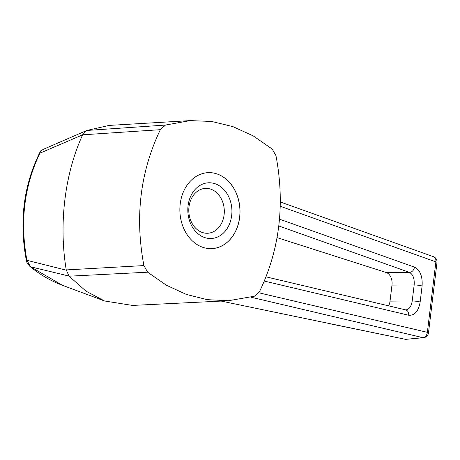 <?xml version="1.0" encoding="UTF-8"?>
<svg xmlns="http://www.w3.org/2000/svg" width="460" height="460" viewBox="0 0 460 460"><rect width="100%" height="100%" fill="white"/><g stroke="black" fill="none" stroke-linecap="round" stroke-linejoin="round"><path stroke-width="0.69" d="M180.205 203.947A38.03 30.049 -93.1 0 1 207.874 172.661A38.03 30.049 -93.1 0 1 239.947 209.001A38.03 30.049 -93.1 0 1 212.008 248.607A38.03 30.049 -93.1 0 1 180.205 203.947M207.839 172.661A38.03 30.049 -93.1 0 1 239.878 209.007A38.03 30.049 -93.1 0 1 211.974 248.613M188.991 206.868A22.459 17.744 -93.1 0 1 205.327 188.393A22.459 17.744 -93.1 0 1 209.225 188.721A22.459 17.744 -93.1 0 1 224.296 212.324A22.459 17.744 -93.1 0 1 207.77 233.249A22.459 17.744 -93.1 0 1 188.991 206.868M188.065 205.735A27.893 22.04 -93.1 0 1 223.652 189.324A27.893 22.04 -93.1 0 1 217.902 236.86A27.893 22.04 -93.1 0 1 188.065 205.735M82.748 134.613L86.779 130.468L165.462 125.057L190.331 120.6L211.767 121.48L232.909 126.621L253.23 135.895L272.222 149.074L275.971 155.693C285.131 204.286 279.651 249.584 259.526 291.588L254.414 296.211L228.407 300.731L207.259 299.667L186.415 294.457L166.388 285.223L147.66 272.193L69.063 276.184L66.251 269.922C58.627 224.118 64.768 173.541 82.662 134.814L39.899 153.186C24.162 186.15 19.837 221.858 26.927 260.314L66.286 270.164M165.462 125.057L160.356 129.68L82.662 134.82M66.251 269.922L143.911 265.581C134.751 216.982 140.231 171.683 160.356 129.68M143.911 265.581L147.66 272.193M330.24 323.823L361.658 330.274M433.441 256.697A5.434 4.186 109.7 0 1 435.884 261.878A5.434 0.724 6.9 0 1 437 262.464A5.434 5.434 0 0 0 433.441 256.697L280.33 201.98M258.83 292.79L427.357 332.333A5.434 4.244 103.2 0 1 422.866 337.634L250.947 297.2M221.139 301.082L405.645 339.365L423.62 337.674A5.434 5.434 0 0 0 428.473 332.919A5.434 0.724 -173.1 0 0 427.357 332.333L435.884 261.878L280.243 206.252M405.645 339.365L422.866 337.634A5.434 3.674 84.3 0 0 423.62 337.674M388.608 305.842A10.867 7.423 89.6 0 0 390.034 301.116L412.217 300.978C411.309 306.492 409.181 309.465 405.852 309.896L405.645 309.873A5.434 4.244 103.3 0 1 408.67 315.221C414.632 315.715 418.462 311.311 420.152 302.013L422.096 285.988C422.688 276.368 420.152 270.083 414.489 267.139L279.479 219.161M277.041 237.624L386.216 272.527A10.867 7.423 89.6 0 1 391.978 285.091L390.034 301.116M228.407 300.731L132.543 305.428L104.518 300.972L86.008 291.145L69.063 276.184M86.779 130.468L109.146 125.407L190.331 120.6M39.899 153.186L40.716 150.868L43.556 149.224L86.474 130.594M278.771 225.952L409.434 272.383A5.434 4.192 -70.4 0 0 414.489 267.139M26.283 260.113A5.434 0.707 -11.3 0 0 26.927 260.314L30.555 266.788A5.434 2.892 129.2 0 1 29.998 266.495C27.37 263.614 26.134 261.487 26.283 260.113C18.998 220.995 23.69 184.759 40.365 151.409M68.931 276.04L30.555 266.788L62.468 285.309M386.216 272.527L409.434 272.383C412.999 274.35 414.575 278.536 414.161 284.953L412.217 300.978A5.434 0.724 6.9 0 1 420.152 302.013M264.339 281.077L408.67 315.221M391.978 285.091L414.161 284.953A5.434 0.724 6.9 0 1 422.096 285.988M361.594 330.257L390.258 336.174M29.998 266.495C40.118 274.746 50.928 281.014 62.433 285.298L104.518 300.972M437 262.464L428.473 332.919M266.064 276.851L405.645 309.873"/></g></svg>
